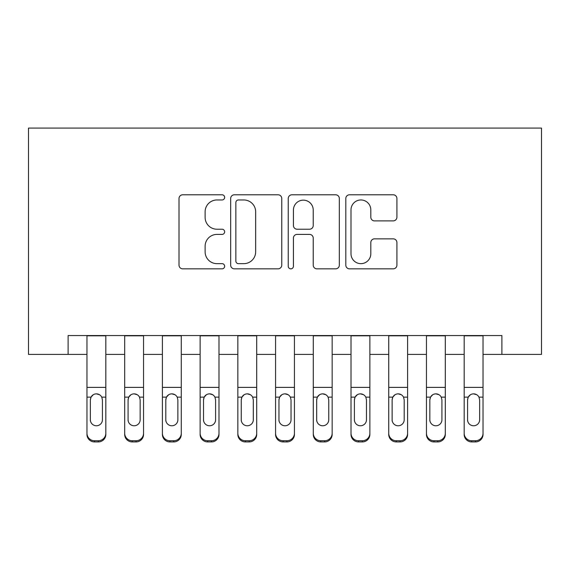 <?xml version="1.0" encoding="UTF-8"?>
<svg xmlns="http://www.w3.org/2000/svg" width="570" height="570" viewBox="0 0 570 570"><rect width="100%" height="100%" fill="white"/><g stroke="black" fill="none" stroke-linecap="round" stroke-linejoin="round"><path stroke-width="0.85" d="M224.651 197.384A2.594 2.594 0 0 0 222.058 194.79L182.721 194.79A3.705 3.705 0 0 0 179.016 198.488L179.016 265.136A3.705 3.705 0 0 0 182.721 268.841L222.058 268.841A2.594 2.594 0 0 0 224.651 266.247A2.594 2.594 0 0 0 222.058 263.654L216.963 263.654A11.849 11.849 0 0 1 205.114 251.805L205.114 246.254A11.849 11.849 0 0 1 216.963 234.405L222.058 234.405A2.594 2.594 0 0 0 224.651 231.812A2.594 2.594 0 0 0 222.058 229.226L216.963 229.226A11.849 11.849 0 0 1 205.114 217.377L205.114 211.819A11.849 11.849 0 0 1 216.963 199.97L222.058 199.97A2.594 2.594 0 0 0 224.651 197.384M393.207 220.889A3.705 3.705 0 0 0 396.912 217.191L396.912 198.488A3.705 3.705 0 0 0 393.207 194.79L349.517 194.79A3.705 3.705 0 0 0 345.812 198.488L345.812 265.136A3.705 3.705 0 0 0 349.517 268.841L393.207 268.841A3.705 3.705 0 0 0 396.912 265.136L396.912 242.549A3.705 3.705 0 0 0 393.207 238.851L374.511 238.851A3.705 3.705 0 0 0 370.806 242.549L370.806 253.75A9.904 9.904 0 0 1 360.903 263.654A9.904 9.904 0 0 1 350.999 253.75L350.999 209.874A9.904 9.904 0 0 1 360.903 199.97A9.904 9.904 0 0 1 370.806 209.874L370.806 217.191A3.705 3.705 0 0 0 374.511 220.889L393.207 220.889M68.108 354.405L68.108 335.545L501.892 335.545L501.892 354.405L541.5 354.405L541.5 128.079L28.5 128.079L28.5 354.405L86.968 354.405M281.758 198.488A3.705 3.705 0 0 0 278.06 194.79L234.37 194.79A3.705 3.705 0 0 0 230.665 198.488L230.665 265.136A3.705 3.705 0 0 0 234.37 268.841L278.06 268.841A3.705 3.705 0 0 0 281.758 265.136L281.758 198.488M291.94 194.79L335.63 194.79A3.705 3.705 0 0 1 339.335 198.488L339.335 265.136A3.705 3.705 0 0 1 335.63 268.841L316.934 268.841A3.705 3.705 0 0 1 313.229 265.136L313.229 238.11A3.705 3.705 0 0 0 309.531 234.405L297.127 234.405A3.705 3.705 0 0 0 293.422 238.11L293.422 266.247A2.594 2.594 0 0 1 290.828 268.841A2.594 2.594 0 0 1 288.242 266.247L288.242 198.488A3.705 3.705 0 0 1 291.94 194.79M105.828 354.405L124.688 354.405M143.547 354.405L162.407 354.405M181.267 354.405L200.127 354.405M218.987 354.405L237.847 354.405M256.707 354.405L275.567 354.405M294.434 354.405L313.293 354.405M332.153 354.405L351.013 354.405M369.873 354.405L388.733 354.405M407.593 354.405L426.453 354.405M445.312 354.405L464.172 354.405M483.032 354.405L501.892 354.405M238.438 199.97A2.594 2.594 0 0 0 235.852 202.564L235.852 261.067A2.594 2.594 0 0 0 238.438 263.654L243.81 263.654A11.849 11.849 0 0 0 255.659 251.805L255.659 211.819A11.849 11.849 0 0 0 243.81 199.97L238.438 199.97M313.229 210.059A9.904 9.904 0 0 0 303.326 200.156A9.904 9.904 0 0 0 293.422 210.059L293.422 225.52A3.705 3.705 0 0 0 297.127 229.226L309.531 229.226A3.705 3.705 0 0 0 313.229 225.52L313.229 210.059M86.968 398.316L86.968 433.25A7.545 7.481 0 0 0 94.513 440.738L98.282 440.738A7.545 7.481 0 0 0 105.828 433.25L105.828 434.433A7.545 7.481 180 0 1 98.282 441.921L98.282 440.738M102.429 419.776L102.429 399.912L102.429 419.776A6.035 5.985 180 0 1 96.394 425.769A6.035 5.985 180 0 0 102.429 419.776M90.359 420.959L90.359 419.776A6.035 5.985 180 0 0 96.394 425.769M93.245 394.732L91.029 397.133L90.359 399.442M99.543 394.732L96.394 393.849C98.802 393.934 100.591 395.031 101.766 397.133L102.429 399.912M105.828 335.545L105.828 434.433M86.968 335.545L86.968 434.433A7.545 7.481 180 0 0 94.513 441.921L98.282 441.921M86.968 397.133L91.029 397.133L90.359 399.912L90.359 419.776M91.029 397.133C92.198 395.031 93.986 393.941 96.394 393.849M124.688 398.316L124.688 434.433A7.545 7.481 180 0 0 132.233 441.921L136.002 441.921L136.002 440.738A7.545 7.481 0 0 0 143.547 433.25L143.547 434.433A7.545 7.481 180 0 1 136.002 441.921M140.156 419.776L140.156 399.912L140.156 419.776A6.035 5.985 180 0 1 134.121 425.769A6.035 5.985 180 0 0 140.156 419.776M128.079 420.959L128.079 419.776A6.035 5.985 180 0 0 134.121 425.769M130.972 394.732L128.749 397.133L128.079 399.442M137.27 394.732L134.121 393.849C136.522 393.934 138.311 395.031 139.486 397.133L140.156 399.912M162.407 398.316L162.407 434.433A7.545 7.481 180 0 0 169.953 441.921L173.722 441.921L173.722 440.738A7.545 7.481 0 0 0 181.267 433.25L181.267 434.433A7.545 7.481 180 0 1 173.722 441.921M177.876 419.776L177.876 399.912L177.876 419.776A6.035 5.985 180 0 1 171.841 425.769A6.035 5.985 180 0 0 177.876 419.776M165.806 420.959L165.806 419.776A6.035 5.985 180 0 0 171.841 425.769M168.691 394.732L166.469 397.133L165.806 399.442M174.99 394.732L171.841 393.849C174.242 393.934 176.03 395.031 177.206 397.133L177.876 399.912M200.127 398.316L200.127 434.433A7.545 7.481 180 0 0 207.672 441.921L211.441 441.921L211.441 440.738A7.545 7.481 0 0 0 218.987 433.25L218.987 434.433A7.545 7.481 180 0 1 211.441 441.921M215.595 419.776L215.595 399.912L215.595 419.776A6.035 5.985 180 0 1 209.561 425.769A6.035 5.985 180 0 0 215.595 419.776M203.526 420.959L203.526 419.776A6.035 5.985 180 0 0 209.561 425.769M206.411 394.732L204.188 397.133L203.526 399.442M212.71 394.732L209.561 393.849C211.962 393.934 213.75 395.031 214.926 397.133L215.595 399.912M237.847 398.316L237.847 434.433A7.545 7.481 180 0 0 245.392 441.921L249.168 441.921L249.168 440.738A7.545 7.481 0 0 0 256.707 433.25L256.707 434.433A7.545 7.481 180 0 1 249.168 441.921M253.315 419.776L253.315 399.912L253.315 419.776A6.035 5.985 180 0 1 247.28 425.769A6.035 5.985 180 0 0 253.315 419.776M241.245 420.959L241.245 419.776A6.035 5.985 180 0 0 247.28 425.769M244.131 394.732L241.915 397.133L241.245 399.442M250.43 394.732L247.28 393.849C249.681 393.934 251.47 395.031 252.645 397.133L253.315 399.912M143.547 335.545L143.547 434.433M124.688 335.545L124.688 433.25A7.545 7.481 0 0 0 132.233 440.738L136.002 440.738M132.233 440.738L132.233 441.921A7.545 7.481 180 0 1 124.688 434.433L124.688 433.25L124.688 434.433M124.688 397.133L128.749 397.133L128.079 399.912L128.079 419.776M128.749 397.133C129.917 395.031 131.706 393.941 134.121 393.849M181.267 335.545L181.267 434.433M162.407 335.545L162.407 433.25A7.545 7.481 0 0 0 169.953 440.738L173.722 440.738M169.953 440.738L169.953 441.921A7.545 7.481 180 0 1 162.407 434.433L162.407 433.25L162.407 434.433M162.407 397.133L166.469 397.133L165.806 399.912L165.806 419.776M166.469 397.133C167.637 395.031 169.425 393.941 171.841 393.849M218.987 335.545L218.987 434.433M200.127 335.545L200.127 433.25A7.545 7.481 0 0 0 207.672 440.738L211.441 440.738M207.672 440.738L207.672 441.921A7.545 7.481 180 0 1 200.127 434.433L200.127 433.25L200.127 434.433M200.127 397.133L204.188 397.133L203.526 399.912L203.526 419.776M204.188 397.133C205.357 395.031 207.145 393.941 209.561 393.849M256.707 335.545L256.707 434.433M237.847 335.545L237.847 433.25A7.545 7.481 0 0 0 245.392 440.738L249.168 440.738M245.392 440.738L245.392 441.921A7.545 7.481 180 0 1 237.847 434.433L237.847 433.25L237.847 434.433M237.847 397.133L241.915 397.133L241.245 399.912L241.245 419.776M241.915 397.133C243.077 395.031 244.865 393.941 247.28 393.849M275.567 398.316L275.567 434.433A7.545 7.481 180 0 0 283.112 441.921L286.888 441.921L286.888 440.738A7.545 7.481 0 0 0 294.434 433.25L294.434 434.433A7.545 7.481 180 0 1 286.888 441.921M291.035 419.776L291.035 399.912L291.035 419.776A6.035 5.985 180 0 1 285 425.769A6.035 5.985 180 0 0 291.035 419.776M278.965 420.959L278.965 419.776A6.035 5.985 180 0 0 285 425.769M281.851 394.732L279.635 397.133L278.965 399.442M288.149 394.732L285 393.849C287.408 393.934 289.197 395.031 290.365 397.133L291.035 399.912M294.434 335.545L294.434 434.433M275.567 335.545L275.567 433.25A7.545 7.481 0 0 0 283.112 440.738L286.888 440.738M283.112 440.738L283.112 441.921A7.545 7.481 180 0 1 275.567 434.433L275.567 433.25L275.567 434.433M275.567 397.133L279.635 397.133L278.965 399.912L278.965 419.776M279.635 397.133C280.796 395.031 282.592 393.941 285 393.849M313.293 398.316L313.293 434.433A7.545 7.481 180 0 0 320.832 441.921L324.608 441.921L324.608 440.738A7.545 7.481 0 0 0 332.153 433.25L332.153 434.433A7.545 7.481 180 0 1 324.608 441.921M328.755 419.776L328.755 399.912L328.755 419.776A6.035 5.985 180 0 1 322.72 425.769A6.035 5.985 180 0 0 328.755 419.776M316.685 420.959L316.685 419.776A6.035 5.985 180 0 0 322.72 425.769M319.57 394.732L317.355 397.133L316.685 399.442M325.869 394.732L322.72 393.849C325.128 393.934 326.916 395.031 328.085 397.133L328.755 399.912M332.153 335.545L332.153 434.433M313.293 335.545L313.293 433.25A7.545 7.481 0 0 0 320.832 440.738L324.608 440.738M320.832 440.738L320.832 441.921A7.545 7.481 180 0 1 313.293 434.433L313.293 433.25L313.293 434.433M313.293 397.133L317.355 397.133L316.685 399.912L316.685 419.776M317.355 397.133C318.523 395.031 320.312 393.941 322.72 393.849M351.013 398.316L351.013 434.433A7.545 7.481 180 0 0 358.559 441.921L362.328 441.921L362.328 440.738A7.545 7.481 0 0 0 369.873 433.25L369.873 434.433A7.545 7.481 180 0 1 362.328 441.921M366.474 419.776L366.474 399.912L366.474 419.776A6.035 5.985 180 0 1 360.44 425.769A6.035 5.985 180 0 0 366.474 419.776M354.405 420.959L354.405 419.776A6.035 5.985 180 0 0 360.44 425.769M357.29 394.732L355.074 397.133L354.405 399.442M363.589 394.732L360.44 393.849C362.848 393.934 364.636 395.031 365.812 397.133L366.474 399.912M369.873 335.545L369.873 434.433M351.013 335.545L351.013 433.25A7.545 7.481 0 0 0 358.559 440.738L362.328 440.738M358.559 440.738L358.559 441.921A7.545 7.481 180 0 1 351.013 434.433L351.013 433.25L351.013 434.433M351.013 397.133L355.074 397.133L354.405 399.912L354.405 419.776M355.074 397.133C356.243 395.031 358.031 393.941 360.44 393.849M388.733 398.316L388.733 434.433A7.545 7.481 180 0 0 396.278 441.921L400.047 441.921L400.047 440.738A7.545 7.481 0 0 0 407.593 433.25L407.593 434.433A7.545 7.481 180 0 1 400.047 441.921M404.194 419.776L404.194 399.912L404.194 419.776A6.035 5.985 180 0 1 398.159 425.769A6.035 5.985 180 0 0 404.194 419.776M392.124 420.959L392.124 419.776A6.035 5.985 180 0 0 398.159 425.769M395.01 394.732L392.794 397.133L392.124 399.442M401.309 394.732L398.159 393.849C400.568 393.934 402.356 395.031 403.531 397.133L404.194 399.912M407.593 335.545L407.593 434.433M388.733 335.545L388.733 433.25A7.545 7.481 0 0 0 396.278 440.738L400.047 440.738M396.278 440.738L396.278 441.921A7.545 7.481 180 0 1 388.733 434.433L388.733 433.25L388.733 434.433M388.733 397.133L392.794 397.133L392.124 399.912L392.124 419.776M392.794 397.133C393.963 395.031 395.751 393.941 398.159 393.849M426.453 398.316L426.453 434.433A7.545 7.481 180 0 0 433.998 441.921L437.767 441.921L437.767 440.738A7.545 7.481 0 0 0 445.312 433.25L445.312 434.433A7.545 7.481 180 0 1 437.767 441.921M441.921 419.776L441.921 399.912L441.921 419.776A6.035 5.985 180 0 1 435.879 425.769A6.035 5.985 180 0 0 441.921 419.776M429.844 420.959L429.844 419.776A6.035 5.985 180 0 0 435.879 425.769M432.73 394.732L430.514 397.133L429.844 399.442M439.028 394.732L435.879 393.849C438.287 393.934 440.076 395.031 441.251 397.133L441.921 399.912M445.312 335.545L445.312 434.433M426.453 335.545L426.453 433.25A7.545 7.481 0 0 0 433.998 440.738L437.767 440.738M433.998 440.738L433.998 441.921A7.545 7.481 180 0 1 426.453 434.433L426.453 433.25L426.453 434.433M426.453 397.133L430.514 397.133L429.844 399.912L429.844 419.776M430.514 397.133C431.682 395.031 433.471 393.941 435.879 393.849M464.172 398.316L464.172 434.433A7.545 7.481 180 0 0 471.718 441.921L475.487 441.921L475.487 440.738A7.545 7.481 0 0 0 483.032 433.25L483.032 434.433A7.545 7.481 180 0 1 475.487 441.921M479.641 419.776L479.641 399.912L479.641 419.776A6.035 5.985 180 0 1 473.606 425.769A6.035 5.985 180 0 0 479.641 419.776M467.571 420.959L467.571 419.776A6.035 5.985 180 0 0 473.606 425.769M470.457 394.732L468.234 397.133L467.571 399.442M476.755 394.732L473.606 393.849C476.007 393.934 477.795 395.031 478.971 397.133L479.641 399.912M483.032 335.545L483.032 434.433M464.172 335.545L464.172 433.25A7.545 7.481 0 0 0 471.718 440.738L475.487 440.738M471.718 440.738L471.718 441.921A7.545 7.481 180 0 1 464.172 434.433L464.172 433.25L464.172 434.433M464.172 397.133L468.234 397.133L467.571 399.912L467.571 419.776M468.234 397.133C469.402 395.031 471.191 393.941 473.606 393.849M101.766 397.133L105.828 397.133M86.968 387.379L105.828 387.379M86.968 335.815L105.828 335.815M94.513 440.738L94.513 441.921M139.486 397.133L143.547 397.133M124.688 387.379L143.547 387.379M124.688 335.815L143.547 335.815M177.206 397.133L181.267 397.133M162.407 387.379L181.267 387.379M162.407 335.815L181.267 335.815M214.926 397.133L218.987 397.133M200.127 387.379L218.987 387.379M200.127 335.815L218.987 335.815M252.645 397.133L256.707 397.133M237.847 387.379L256.707 387.379M237.847 335.815L256.707 335.815M290.365 397.133L294.434 397.133M275.567 387.379L294.434 387.379M275.567 335.815L294.434 335.815M328.085 397.133L332.153 397.133M313.293 387.379L332.153 387.379M313.293 335.815L332.153 335.815M365.812 397.133L369.873 397.133M351.013 387.379L369.873 387.379M351.013 335.815L369.873 335.815M403.531 397.133L407.593 397.133M388.733 387.379L407.593 387.379M388.733 335.815L407.593 335.815M441.251 397.133L445.312 397.133M426.453 387.379L445.312 387.379M426.453 335.815L445.312 335.815M478.971 397.133L483.032 397.133M464.172 387.379L483.032 387.379M464.172 335.815L483.032 335.815"/></g></svg>
